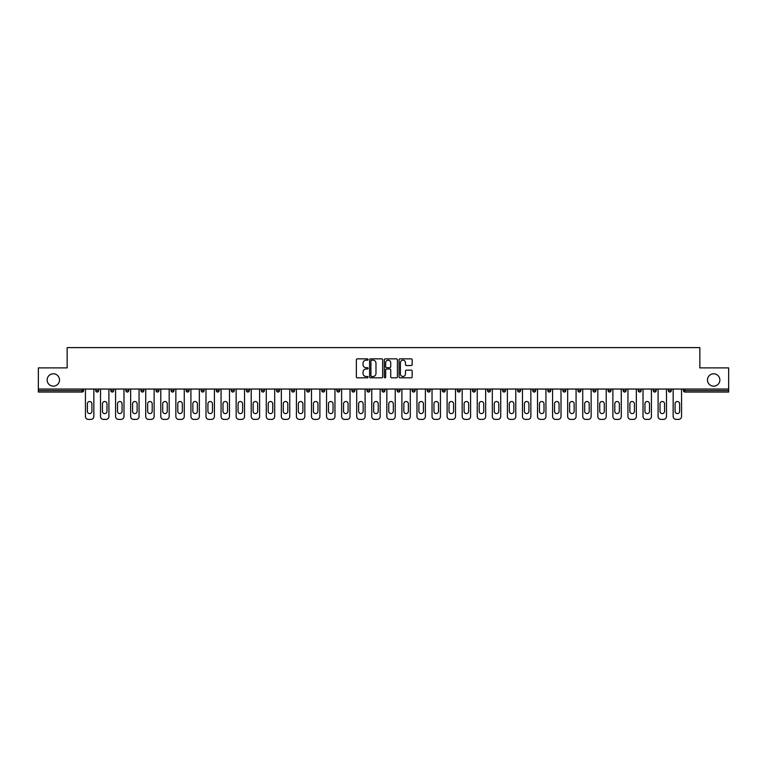 <?xml version="1.0" encoding="UTF-8"?>
<svg xmlns="http://www.w3.org/2000/svg" width="767" height="767" viewBox="0 0 767 767"><rect width="100%" height="100%" fill="white"/><g stroke="black" fill="none" stroke-linecap="round" stroke-linejoin="round"><path stroke-width="1.15" d="M707.49 379.972A6.184 6.184 0 0 0 713.674 386.156A6.184 6.184 0 0 0 719.858 379.972A6.184 6.184 0 0 0 713.674 373.788A6.184 6.184 0 0 0 707.49 379.972M47.142 379.972A6.184 6.184 0 0 0 53.326 386.156A6.184 6.184 0 0 0 59.51 379.972A6.184 6.184 0 0 0 53.326 373.788A6.184 6.184 0 0 0 47.142 379.972M368.045 359.512A0.662 0.662 0 0 0 367.383 358.851L357.307 358.851A0.949 0.949 0 0 0 356.358 359.8L356.358 376.865A0.949 0.949 0 0 0 357.307 377.815L367.383 377.815A0.662 0.662 0 0 0 368.045 377.153A0.662 0.662 0 0 0 367.383 376.492L366.08 376.492A3.03 3.03 0 0 1 363.04 373.452L363.04 372.033A3.03 3.03 0 0 1 366.08 368.994L367.383 368.994A0.662 0.662 0 0 0 368.045 368.333A0.662 0.662 0 0 0 367.383 367.671L366.08 367.671A3.03 3.03 0 0 1 363.04 364.632L363.04 363.213A3.03 3.03 0 0 1 366.08 360.183L367.383 360.183A0.662 0.662 0 0 0 368.045 359.512M411.208 365.533A0.949 0.949 0 0 0 412.157 364.584L412.157 359.8A0.949 0.949 0 0 0 411.208 358.851L400.019 358.851A0.949 0.949 0 0 0 399.07 359.8L399.07 376.865A0.949 0.949 0 0 0 400.019 377.815L411.208 377.815A0.949 0.949 0 0 0 412.157 376.865L412.157 371.084A0.949 0.949 0 0 0 411.208 370.135L406.424 370.135A0.949 0.949 0 0 0 405.475 371.084L405.475 373.951A2.541 2.541 0 0 1 402.934 376.492A2.541 2.541 0 0 1 400.403 373.951L400.403 362.714A2.541 2.541 0 0 1 402.934 360.183A2.541 2.541 0 0 1 405.475 362.714L405.475 364.584A0.949 0.949 0 0 0 406.424 365.533L411.208 365.533M38.35 389.051L38.35 367.901L67.141 367.901L67.141 347.614L699.859 347.614L699.859 367.901L728.65 367.901L728.65 389.051L38.35 389.051L38.35 390.604L82.107 390.604L82.107 389.051M382.666 359.8A0.949 0.949 0 0 0 381.726 358.851L370.538 358.851A0.949 0.949 0 0 0 369.589 359.8L369.589 376.865A0.949 0.949 0 0 0 370.538 377.815L381.726 377.815A0.949 0.949 0 0 0 382.666 376.865L382.666 359.8M385.274 358.851L396.462 358.851A0.949 0.949 0 0 1 397.411 359.8L397.411 376.865A0.949 0.949 0 0 1 396.462 377.815L391.678 377.815A0.949 0.949 0 0 1 390.729 376.865L390.729 369.943A0.949 0.949 0 0 0 389.78 368.994L386.606 368.994A0.949 0.949 0 0 0 385.657 369.943L385.657 377.153A0.662 0.662 0 0 1 384.996 377.815A0.662 0.662 0 0 1 384.334 377.153L384.334 359.8A0.949 0.949 0 0 1 385.274 358.851M82.107 392.052A1.448 1.448 0 0 0 83.555 390.604L82.107 390.604L82.107 392.052A1.448 1.448 0 0 0 83.555 390.604L83.555 389.051L83.555 390.604A1.448 1.448 0 0 1 82.107 392.052L38.35 392.052L38.35 390.604M728.65 389.051L728.65 392.052L684.893 392.052A1.448 1.448 0 0 1 683.445 390.604L683.445 389.051M98.627 389.051L98.627 390.604L95.731 390.604A1.448 1.448 0 0 0 97.179 392.052A1.448 1.448 0 0 1 95.731 390.604L95.731 389.051M110.803 389.051L110.803 390.604L110.803 389.051M113.698 389.051L113.698 390.604L113.698 389.051M128.77 389.051L128.77 390.604L125.865 390.604A1.448 1.448 0 0 0 127.322 392.052A1.448 1.448 0 0 1 125.865 390.604L125.865 389.051M140.936 389.051L140.936 390.604L140.936 389.051M143.841 389.051L143.841 390.604A1.448 1.448 0 0 1 142.384 392.052A1.448 1.448 0 0 1 140.936 390.604A1.448 1.448 0 0 0 142.384 392.052A1.448 1.448 0 0 0 143.841 390.604A1.448 1.448 0 0 1 142.384 392.052A1.448 1.448 0 0 1 140.936 390.604L143.841 390.604M156.008 390.604A1.448 1.448 0 0 0 157.456 392.052A1.448 1.448 0 0 0 158.903 390.604A1.448 1.448 0 0 1 157.456 392.052A1.448 1.448 0 0 0 158.903 390.604L158.903 389.051L158.903 390.604L156.008 390.604A1.448 1.448 0 0 0 157.456 392.052A1.448 1.448 0 0 1 156.008 390.604L156.008 389.051M173.975 389.051L173.975 390.604A1.448 1.448 0 0 1 172.527 392.052A1.448 1.448 0 0 1 171.079 390.604L171.079 389.051M189.046 389.051L189.046 390.604A1.448 1.448 0 0 1 187.599 392.052A1.448 1.448 0 0 1 186.151 390.604L186.151 389.051M202.67 392.052A1.448 1.448 0 0 0 204.118 390.604L204.118 389.051L204.118 390.604A1.448 1.448 0 0 1 202.67 392.052A1.448 1.448 0 0 1 201.213 390.604L201.213 389.051M219.18 389.051L219.18 390.604A1.448 1.448 0 0 1 217.732 392.052A1.448 1.448 0 0 1 216.284 390.604L216.284 389.051M232.804 392.052A1.448 1.448 0 0 0 234.251 390.604L234.251 389.051L234.251 390.604A1.448 1.448 0 0 1 232.804 392.052A1.448 1.448 0 0 1 231.356 390.604L231.356 389.051M249.323 389.051L249.323 390.604A1.448 1.448 0 0 1 247.875 392.052A1.448 1.448 0 0 1 246.428 390.604L246.428 389.051M261.499 389.051L261.499 390.604L261.499 389.051M264.394 389.051L264.394 390.604A1.448 1.448 0 0 1 262.947 392.052A1.448 1.448 0 0 1 261.499 390.604L264.394 390.604A1.448 1.448 0 0 1 262.947 392.052M279.466 389.051L279.466 390.604L276.561 390.604A1.448 1.448 0 0 0 278.009 392.052A1.448 1.448 0 0 1 276.561 390.604L276.561 389.051M293.08 392.052A1.448 1.448 0 0 0 294.528 390.604L294.528 389.051L294.528 390.604A1.448 1.448 0 0 1 293.08 392.052A1.448 1.448 0 0 1 291.633 390.604L291.633 389.051M309.6 389.051L309.6 390.604A1.448 1.448 0 0 1 308.152 392.052A1.448 1.448 0 0 1 306.704 390.604L306.704 389.051M324.671 389.051L324.671 390.604A1.448 1.448 0 0 1 323.223 392.052A1.448 1.448 0 0 1 321.776 390.604L321.776 389.051M339.743 389.051L339.743 390.604A1.448 1.448 0 0 1 338.295 392.052A1.448 1.448 0 0 1 336.847 390.604L336.847 389.051M351.909 390.604L354.814 390.604A1.448 1.448 0 0 1 353.357 392.052A1.448 1.448 0 0 0 354.814 390.604L354.814 389.051L354.814 390.604A1.448 1.448 0 0 1 353.357 392.052A1.448 1.448 0 0 1 351.909 390.604L351.909 389.051M369.876 389.051L369.876 390.604A1.448 1.448 0 0 1 368.428 392.052A1.448 1.448 0 0 1 366.981 390.604L366.981 389.051M382.052 389.051L382.052 390.604L382.052 389.051M384.948 389.051L384.948 390.604L384.948 389.051M397.124 389.051L397.124 390.604L397.124 389.051M400.019 389.051L400.019 390.604A1.448 1.448 0 0 1 398.572 392.052A1.448 1.448 0 0 1 397.124 390.604L400.019 390.604A1.448 1.448 0 0 1 398.572 392.052M412.186 389.051L412.186 390.604L412.186 389.051M415.091 389.051L415.091 390.604L415.091 389.051M427.257 389.051L427.257 390.604L427.257 389.051M430.153 389.051L430.153 390.604A1.448 1.448 0 0 1 428.705 392.052A1.448 1.448 0 0 1 427.257 390.604A1.448 1.448 0 0 0 428.705 392.052A1.448 1.448 0 0 0 430.153 390.604A1.448 1.448 0 0 1 428.705 392.052A1.448 1.448 0 0 1 427.257 390.604L430.153 390.604M445.224 389.051L445.224 390.604A1.448 1.448 0 0 1 443.777 392.052A1.448 1.448 0 0 1 442.329 390.604L442.329 389.051M460.296 389.051L460.296 390.604L457.4 390.604A1.448 1.448 0 0 0 458.848 392.052A1.448 1.448 0 0 1 457.4 390.604L457.4 389.051M475.367 389.051L475.367 390.604A1.448 1.448 0 0 1 473.92 392.052A1.448 1.448 0 0 1 472.472 390.604L472.472 389.051M487.534 389.051L487.534 390.604L487.534 389.051M490.439 389.051L490.439 390.604A1.448 1.448 0 0 1 488.991 392.052A1.448 1.448 0 0 1 487.534 390.604A1.448 1.448 0 0 0 488.991 392.052A1.448 1.448 0 0 1 487.534 390.604L490.439 390.604A1.448 1.448 0 0 1 488.991 392.052M505.501 389.051L505.501 390.604A1.448 1.448 0 0 1 504.053 392.052A1.448 1.448 0 0 1 502.606 390.604L502.606 389.051M520.572 389.051L520.572 390.604L517.677 390.604A1.448 1.448 0 0 0 519.125 392.052A1.448 1.448 0 0 1 517.677 390.604L517.677 389.051M535.644 389.051L535.644 390.604A1.448 1.448 0 0 1 534.196 392.052A1.448 1.448 0 0 1 532.749 390.604L532.749 389.051M550.716 389.051L550.716 390.604L547.82 390.604A1.448 1.448 0 0 0 549.268 392.052A1.448 1.448 0 0 1 547.82 390.604L547.82 389.051M565.787 389.051L565.787 390.604A1.448 1.448 0 0 1 564.33 392.052A1.448 1.448 0 0 1 562.882 390.604L562.882 389.051M580.849 389.051L580.849 390.604L577.954 390.604A1.448 1.448 0 0 0 579.401 392.052A1.448 1.448 0 0 1 577.954 390.604L577.954 389.051M595.921 389.051L595.921 390.604A1.448 1.448 0 0 1 594.473 392.052A1.448 1.448 0 0 1 593.025 390.604L593.025 389.051M610.992 389.051L610.992 390.604L608.097 390.604A1.448 1.448 0 0 0 609.544 392.052A1.448 1.448 0 0 1 608.097 390.604L608.097 389.051M626.064 389.051L626.064 390.604L623.159 390.604A1.448 1.448 0 0 0 624.616 392.052A1.448 1.448 0 0 1 623.159 390.604L623.159 389.051M641.135 389.051L641.135 390.604L638.23 390.604A1.448 1.448 0 0 0 639.678 392.052A1.448 1.448 0 0 1 638.23 390.604L638.23 389.051M656.197 389.051L656.197 390.604A1.448 1.448 0 0 1 654.75 392.052A1.448 1.448 0 0 1 653.302 390.604L653.302 389.051M671.269 389.051L671.269 390.604A1.448 1.448 0 0 1 669.821 392.052A1.448 1.448 0 0 1 668.373 390.604L668.373 389.051M98.627 390.604A1.448 1.448 0 0 1 97.179 392.052A1.448 1.448 0 0 0 98.627 390.604A1.448 1.448 0 0 1 97.179 392.052A1.448 1.448 0 0 1 95.731 390.604M112.25 392.052A1.448 1.448 0 0 1 110.803 390.604A1.448 1.448 0 0 0 112.25 392.052A1.448 1.448 0 0 0 113.698 390.604A1.448 1.448 0 0 1 112.25 392.052A1.448 1.448 0 0 1 110.803 390.604L113.698 390.604A1.448 1.448 0 0 1 112.25 392.052M128.77 390.604A1.448 1.448 0 0 1 127.322 392.052A1.448 1.448 0 0 0 128.77 390.604A1.448 1.448 0 0 1 127.322 392.052A1.448 1.448 0 0 1 125.865 390.604M278.009 392.052A1.448 1.448 0 0 0 279.466 390.604A1.448 1.448 0 0 1 278.009 392.052A1.448 1.448 0 0 1 276.561 390.604M383.5 392.052A1.448 1.448 0 0 1 382.052 390.604L384.948 390.604A1.448 1.448 0 0 1 383.5 392.052A1.448 1.448 0 0 0 384.948 390.604A1.448 1.448 0 0 1 383.5 392.052M413.643 392.052A1.448 1.448 0 0 1 412.186 390.604A1.448 1.448 0 0 0 413.643 392.052A1.448 1.448 0 0 0 415.091 390.604A1.448 1.448 0 0 1 413.643 392.052A1.448 1.448 0 0 1 412.186 390.604L415.091 390.604M458.848 392.052A1.448 1.448 0 0 0 460.296 390.604A1.448 1.448 0 0 1 458.848 392.052A1.448 1.448 0 0 1 457.4 390.604M519.125 392.052A1.448 1.448 0 0 0 520.572 390.604A1.448 1.448 0 0 1 519.125 392.052A1.448 1.448 0 0 1 517.677 390.604M550.716 390.604A1.448 1.448 0 0 1 549.268 392.052A1.448 1.448 0 0 0 550.716 390.604A1.448 1.448 0 0 1 549.268 392.052A1.448 1.448 0 0 1 547.82 390.604M579.401 392.052A1.448 1.448 0 0 0 580.849 390.604A1.448 1.448 0 0 1 579.401 392.052A1.448 1.448 0 0 1 577.954 390.604M594.473 392.052A1.448 1.448 0 0 0 595.921 390.604A1.448 1.448 0 0 1 594.473 392.052M609.544 392.052A1.448 1.448 0 0 0 610.992 390.604A1.448 1.448 0 0 1 609.544 392.052A1.448 1.448 0 0 1 608.097 390.604M624.616 392.052A1.448 1.448 0 0 0 626.064 390.604A1.448 1.448 0 0 1 624.616 392.052A1.448 1.448 0 0 1 623.159 390.604M639.678 392.052A1.448 1.448 0 0 0 641.135 390.604A1.448 1.448 0 0 1 639.678 392.052A1.448 1.448 0 0 1 638.23 390.604M371.573 360.183A0.662 0.662 0 0 0 370.912 360.845L370.912 375.82A0.662 0.662 0 0 0 371.573 376.492L372.954 376.492A3.03 3.03 0 0 0 375.983 373.452L375.983 363.213A3.03 3.03 0 0 0 372.954 360.183L371.573 360.183M390.729 362.762A2.541 2.541 0 0 0 388.198 360.231A2.541 2.541 0 0 0 385.657 362.762L385.657 366.722A0.949 0.949 0 0 0 386.606 367.671L389.78 367.671A0.949 0.949 0 0 0 390.729 366.722L390.729 362.762M93.842 389.051L93.842 416.491A2.895 2.895 0 0 1 90.947 419.386L88.339 419.386A2.895 2.895 0 0 1 85.444 416.491L85.444 389.051M87.371 403.787A2.272 2.272 0 0 1 89.643 401.515A2.272 2.272 0 0 1 91.915 403.787L91.915 411.323A2.272 2.272 0 0 1 89.643 413.595A2.272 2.272 0 0 1 87.371 411.323L87.371 403.787M108.914 389.051L108.914 416.491A2.895 2.895 0 0 1 106.019 419.386L103.411 419.386A2.895 2.895 0 0 1 100.515 416.491L100.515 389.051M102.442 403.787A2.272 2.272 0 0 1 104.715 401.515A2.272 2.272 0 0 1 106.987 403.787L106.987 411.323A2.272 2.272 0 0 1 104.715 413.595A2.272 2.272 0 0 1 102.442 411.323L102.442 403.787M123.986 389.051L123.986 416.491A2.895 2.895 0 0 1 121.09 419.386L118.482 419.386A2.895 2.895 0 0 1 115.577 416.491L115.577 389.051M117.514 403.787A2.272 2.272 0 0 1 119.786 401.515A2.272 2.272 0 0 1 122.049 403.787L122.049 411.323A2.272 2.272 0 0 1 119.786 413.595A2.272 2.272 0 0 1 117.514 411.323L117.514 403.787M139.057 389.051L139.057 416.491A2.895 2.895 0 0 1 136.162 419.386L133.544 419.386A2.895 2.895 0 0 1 130.649 416.491L130.649 389.051M132.586 403.787A2.272 2.272 0 0 1 134.848 401.515A2.272 2.272 0 0 1 137.12 403.787L137.12 411.323A2.272 2.272 0 0 1 134.848 413.595A2.272 2.272 0 0 1 132.586 411.323L132.586 403.787M154.129 389.051L154.129 416.491A2.895 2.895 0 0 1 151.224 419.386L148.616 419.386A2.895 2.895 0 0 1 145.72 416.491L145.72 389.051M147.657 403.787A2.272 2.272 0 0 1 149.92 401.515A2.272 2.272 0 0 1 152.192 403.787L152.192 411.323A2.272 2.272 0 0 1 149.92 413.595A2.272 2.272 0 0 1 147.657 411.323L147.657 403.787M169.191 389.051L169.191 416.491A2.895 2.895 0 0 1 166.295 419.386L163.687 419.386A2.895 2.895 0 0 1 160.792 416.491L160.792 389.051M162.719 403.787A2.272 2.272 0 0 1 164.991 401.515A2.272 2.272 0 0 1 167.264 403.787L167.264 411.323A2.272 2.272 0 0 1 164.991 413.595A2.272 2.272 0 0 1 162.719 411.323L162.719 403.787M184.262 389.051L184.262 416.491A2.895 2.895 0 0 1 181.367 419.386L178.759 419.386A2.895 2.895 0 0 1 175.864 416.491L175.864 389.051M177.791 403.787A2.272 2.272 0 0 1 180.063 401.515A2.272 2.272 0 0 1 182.335 403.787L182.335 411.323A2.272 2.272 0 0 1 180.063 413.595A2.272 2.272 0 0 1 177.791 411.323L177.791 403.787M199.334 389.051L199.334 416.491A2.895 2.895 0 0 1 196.438 419.386L193.83 419.386A2.895 2.895 0 0 1 190.925 416.491L190.925 389.051M192.862 403.787A2.272 2.272 0 0 1 195.134 401.515A2.272 2.272 0 0 1 197.397 403.787L197.397 411.323A2.272 2.272 0 0 1 195.134 413.595A2.272 2.272 0 0 1 192.862 411.323L192.862 403.787M214.405 389.051L214.405 416.491A2.895 2.895 0 0 1 211.5 419.386L208.892 419.386A2.895 2.895 0 0 1 205.997 416.491L205.997 389.051M207.934 403.787A2.272 2.272 0 0 1 210.196 401.515A2.272 2.272 0 0 1 212.469 403.787L212.469 411.323A2.272 2.272 0 0 1 210.196 413.595A2.272 2.272 0 0 1 207.934 411.323L207.934 403.787M229.477 389.051L229.477 416.491A2.895 2.895 0 0 1 226.572 419.386L223.964 419.386A2.895 2.895 0 0 1 221.069 416.491L221.069 389.051M222.996 403.787A2.272 2.272 0 0 1 225.268 401.515A2.272 2.272 0 0 1 227.54 403.787L227.54 411.323A2.272 2.272 0 0 1 225.268 413.595A2.272 2.272 0 0 1 222.996 411.323L222.996 403.787M244.539 389.051L244.539 416.491A2.895 2.895 0 0 1 241.643 419.386L239.036 419.386A2.895 2.895 0 0 1 236.14 416.491L236.14 389.051M238.067 403.787A2.272 2.272 0 0 1 240.339 401.515A2.272 2.272 0 0 1 242.612 403.787L242.612 411.323A2.272 2.272 0 0 1 240.339 413.595A2.272 2.272 0 0 1 238.067 411.323L238.067 403.787M259.61 389.051L259.61 416.491A2.895 2.895 0 0 1 256.715 419.386L254.107 419.386A2.895 2.895 0 0 1 251.212 416.491L251.212 389.051M253.139 403.787A2.272 2.272 0 0 1 255.411 401.515A2.272 2.272 0 0 1 257.683 403.787L257.683 411.323A2.272 2.272 0 0 1 255.411 413.595A2.272 2.272 0 0 1 253.139 411.323L253.139 403.787M274.682 389.051L274.682 416.491A2.895 2.895 0 0 1 271.786 419.386L269.179 419.386A2.895 2.895 0 0 1 266.274 416.491L266.274 389.051M268.21 403.787A2.272 2.272 0 0 1 270.483 401.515A2.272 2.272 0 0 1 272.745 403.787L272.745 411.323A2.272 2.272 0 0 1 270.483 413.595A2.272 2.272 0 0 1 268.21 411.323L268.21 403.787M289.753 389.051L289.753 416.491A2.895 2.895 0 0 1 286.848 419.386L284.241 419.386A2.895 2.895 0 0 1 281.345 416.491L281.345 389.051M283.282 403.787A2.272 2.272 0 0 1 285.545 401.515A2.272 2.272 0 0 1 287.817 403.787L287.817 411.323A2.272 2.272 0 0 1 285.545 413.595A2.272 2.272 0 0 1 283.282 411.323L283.282 403.787M304.815 389.051L304.815 416.491A2.895 2.895 0 0 1 301.92 419.386L299.312 419.386A2.895 2.895 0 0 1 296.417 416.491L296.417 389.051M298.344 403.787A2.272 2.272 0 0 1 300.616 401.515A2.272 2.272 0 0 1 302.888 403.787L302.888 411.323A2.272 2.272 0 0 1 300.616 413.595A2.272 2.272 0 0 1 298.344 411.323L298.344 403.787M319.887 389.051L319.887 416.491A2.895 2.895 0 0 1 316.992 419.386L314.384 419.386A2.895 2.895 0 0 1 311.488 416.491L311.488 389.051M313.415 403.787A2.272 2.272 0 0 1 315.688 401.515A2.272 2.272 0 0 1 317.96 403.787L317.96 411.323A2.272 2.272 0 0 1 315.688 413.595A2.272 2.272 0 0 1 313.415 411.323L313.415 403.787M334.958 389.051L334.958 416.491A2.895 2.895 0 0 1 332.063 419.386L329.455 419.386A2.895 2.895 0 0 1 326.55 416.491L326.55 389.051M328.487 403.787A2.272 2.272 0 0 1 330.759 401.515A2.272 2.272 0 0 1 333.031 403.787L333.031 411.323A2.272 2.272 0 0 1 330.759 413.595A2.272 2.272 0 0 1 328.487 411.323L328.487 403.787M350.03 389.051L350.03 416.491A2.895 2.895 0 0 1 347.135 419.386L344.527 419.386A2.895 2.895 0 0 1 341.622 416.491L341.622 389.051M343.558 403.787A2.272 2.272 0 0 1 345.831 401.515A2.272 2.272 0 0 1 348.093 403.787L348.093 411.323A2.272 2.272 0 0 1 345.831 413.595A2.272 2.272 0 0 1 343.558 411.323L343.558 403.787M365.102 389.051L365.102 416.491A2.895 2.895 0 0 1 362.197 419.386L359.589 419.386A2.895 2.895 0 0 1 356.693 416.491L356.693 389.051M358.63 403.787A2.272 2.272 0 0 1 360.893 401.515A2.272 2.272 0 0 1 363.165 403.787L363.165 411.323A2.272 2.272 0 0 1 360.893 413.595A2.272 2.272 0 0 1 358.63 411.323L358.63 403.787M380.164 389.051L380.164 416.491A2.895 2.895 0 0 1 377.268 419.386L374.66 419.386A2.895 2.895 0 0 1 371.765 416.491L371.765 389.051M373.692 403.787A2.272 2.272 0 0 1 375.964 401.515A2.272 2.272 0 0 1 378.236 403.787L378.236 411.323A2.272 2.272 0 0 1 375.964 413.595A2.272 2.272 0 0 1 373.692 411.323L373.692 403.787M395.235 389.051L395.235 416.491A2.895 2.895 0 0 1 392.34 419.386L389.732 419.386A2.895 2.895 0 0 1 386.836 416.491L386.836 389.051M388.764 403.787A2.272 2.272 0 0 1 391.036 401.515A2.272 2.272 0 0 1 393.308 403.787L393.308 411.323A2.272 2.272 0 0 1 391.036 413.595A2.272 2.272 0 0 1 388.764 411.323L388.764 403.787M410.307 389.051L410.307 416.491A2.895 2.895 0 0 1 407.411 419.386L404.803 419.386A2.895 2.895 0 0 1 401.898 416.491L401.898 389.051M403.835 403.787A2.272 2.272 0 0 1 406.107 401.515A2.272 2.272 0 0 1 408.37 403.787L408.37 411.323A2.272 2.272 0 0 1 406.107 413.595A2.272 2.272 0 0 1 403.835 411.323L403.835 403.787M425.378 389.051L425.378 416.491A2.895 2.895 0 0 1 422.473 419.386L419.865 419.386A2.895 2.895 0 0 1 416.97 416.491L416.97 389.051M418.907 403.787A2.272 2.272 0 0 1 421.169 401.515A2.272 2.272 0 0 1 423.442 403.787L423.442 411.323A2.272 2.272 0 0 1 421.169 413.595A2.272 2.272 0 0 1 418.907 411.323L418.907 403.787M440.45 389.051L440.45 416.491A2.895 2.895 0 0 1 437.545 419.386L434.937 419.386A2.895 2.895 0 0 1 432.042 416.491L432.042 389.051M433.969 403.787A2.272 2.272 0 0 1 436.241 401.515A2.272 2.272 0 0 1 438.513 403.787L438.513 411.323A2.272 2.272 0 0 1 436.241 413.595A2.272 2.272 0 0 1 433.969 411.323L433.969 403.787M455.512 389.051L455.512 416.491A2.895 2.895 0 0 1 452.616 419.386L450.008 419.386A2.895 2.895 0 0 1 447.113 416.491L447.113 389.051M449.04 403.787A2.272 2.272 0 0 1 451.312 401.515A2.272 2.272 0 0 1 453.585 403.787L453.585 411.323A2.272 2.272 0 0 1 451.312 413.595A2.272 2.272 0 0 1 449.04 411.323L449.04 403.787M470.583 389.051L470.583 416.491A2.895 2.895 0 0 1 467.688 419.386L465.08 419.386A2.895 2.895 0 0 1 462.185 416.491L462.185 389.051M464.112 403.787A2.272 2.272 0 0 1 466.384 401.515A2.272 2.272 0 0 1 468.656 403.787L468.656 411.323A2.272 2.272 0 0 1 466.384 413.595A2.272 2.272 0 0 1 464.112 411.323L464.112 403.787M485.655 389.051L485.655 416.491A2.895 2.895 0 0 1 482.759 419.386L480.152 419.386A2.895 2.895 0 0 1 477.247 416.491L477.247 389.051M479.183 403.787A2.272 2.272 0 0 1 481.455 401.515A2.272 2.272 0 0 1 483.718 403.787L483.718 411.323A2.272 2.272 0 0 1 481.455 413.595A2.272 2.272 0 0 1 479.183 411.323L479.183 403.787M500.726 389.051L500.726 416.491A2.895 2.895 0 0 1 497.821 419.386L495.214 419.386A2.895 2.895 0 0 1 492.318 416.491L492.318 389.051M494.255 403.787A2.272 2.272 0 0 1 496.517 401.515A2.272 2.272 0 0 1 498.79 403.787L498.79 411.323A2.272 2.272 0 0 1 496.517 413.595A2.272 2.272 0 0 1 494.255 411.323L494.255 403.787M515.788 389.051L515.788 416.491A2.895 2.895 0 0 1 512.893 419.386L510.285 419.386A2.895 2.895 0 0 1 507.39 416.491L507.39 389.051M509.317 403.787A2.272 2.272 0 0 1 511.589 401.515A2.272 2.272 0 0 1 513.861 403.787L513.861 411.323A2.272 2.272 0 0 1 511.589 413.595A2.272 2.272 0 0 1 509.317 411.323L509.317 403.787M530.86 389.051L530.86 416.491A2.895 2.895 0 0 1 527.964 419.386L525.357 419.386A2.895 2.895 0 0 1 522.461 416.491L522.461 389.051M524.388 403.787A2.272 2.272 0 0 1 526.661 401.515A2.272 2.272 0 0 1 528.933 403.787L528.933 411.323A2.272 2.272 0 0 1 526.661 413.595A2.272 2.272 0 0 1 524.388 411.323L524.388 403.787M545.931 389.051L545.931 416.491A2.895 2.895 0 0 1 543.036 419.386L540.428 419.386A2.895 2.895 0 0 1 537.523 416.491L537.523 389.051M539.46 403.787A2.272 2.272 0 0 1 541.732 401.515A2.272 2.272 0 0 1 544.004 403.787L544.004 411.323A2.272 2.272 0 0 1 541.732 413.595A2.272 2.272 0 0 1 539.46 411.323L539.46 403.787M561.003 389.051L561.003 416.491A2.895 2.895 0 0 1 558.108 419.386L555.5 419.386A2.895 2.895 0 0 1 552.595 416.491L552.595 389.051M554.531 403.787A2.272 2.272 0 0 1 556.804 401.515A2.272 2.272 0 0 1 559.066 403.787L559.066 411.323A2.272 2.272 0 0 1 556.804 413.595A2.272 2.272 0 0 1 554.531 411.323L554.531 403.787M576.075 389.051L576.075 416.491A2.895 2.895 0 0 1 573.17 419.386L570.562 419.386A2.895 2.895 0 0 1 567.666 416.491L567.666 389.051M569.603 403.787A2.272 2.272 0 0 1 571.866 401.515A2.272 2.272 0 0 1 574.138 403.787L574.138 411.323A2.272 2.272 0 0 1 571.866 413.595A2.272 2.272 0 0 1 569.603 411.323L569.603 403.787M591.136 389.051L591.136 416.491A2.895 2.895 0 0 1 588.241 419.386L585.633 419.386A2.895 2.895 0 0 1 582.738 416.491L582.738 389.051M584.665 403.787A2.272 2.272 0 0 1 586.937 401.515A2.272 2.272 0 0 1 589.209 403.787L589.209 411.323A2.272 2.272 0 0 1 586.937 413.595A2.272 2.272 0 0 1 584.665 411.323L584.665 403.787M606.208 389.051L606.208 416.491A2.895 2.895 0 0 1 603.313 419.386L600.705 419.386A2.895 2.895 0 0 1 597.809 416.491L597.809 389.051M599.736 403.787A2.272 2.272 0 0 1 602.009 401.515A2.272 2.272 0 0 1 604.281 403.787L604.281 411.323A2.272 2.272 0 0 1 602.009 413.595A2.272 2.272 0 0 1 599.736 411.323L599.736 403.787M621.28 389.051L621.28 416.491A2.895 2.895 0 0 1 618.384 419.386L615.776 419.386A2.895 2.895 0 0 1 612.871 416.491L612.871 389.051M614.808 403.787A2.272 2.272 0 0 1 617.08 401.515A2.272 2.272 0 0 1 619.343 403.787L619.343 411.323A2.272 2.272 0 0 1 617.08 413.595A2.272 2.272 0 0 1 614.808 411.323L614.808 403.787M636.351 389.051L636.351 416.491A2.895 2.895 0 0 1 633.456 419.386L630.838 419.386A2.895 2.895 0 0 1 627.943 416.491L627.943 389.051M629.88 403.787A2.272 2.272 0 0 1 632.152 401.515A2.272 2.272 0 0 1 634.414 403.787L634.414 411.323A2.272 2.272 0 0 1 632.152 413.595A2.272 2.272 0 0 1 629.88 411.323L629.88 403.787M651.423 389.051L651.423 416.491A2.895 2.895 0 0 1 648.518 419.386L645.91 419.386A2.895 2.895 0 0 1 643.014 416.491L643.014 389.051M644.951 403.787A2.272 2.272 0 0 1 647.214 401.515A2.272 2.272 0 0 1 649.486 403.787L649.486 411.323A2.272 2.272 0 0 1 647.214 413.595A2.272 2.272 0 0 1 644.951 411.323L644.951 403.787M666.485 389.051L666.485 416.491A2.895 2.895 0 0 1 663.589 419.386L660.981 419.386A2.895 2.895 0 0 1 658.086 416.491L658.086 389.051M660.013 403.787A2.272 2.272 0 0 1 662.285 401.515A2.272 2.272 0 0 1 664.558 403.787L664.558 411.323A2.272 2.272 0 0 1 662.285 413.595A2.272 2.272 0 0 1 660.013 411.323L660.013 403.787M681.556 389.051L681.556 416.491A2.895 2.895 0 0 1 678.661 419.386L676.053 419.386A2.895 2.895 0 0 1 673.158 416.491L673.158 389.051M675.085 403.787A2.272 2.272 0 0 1 677.357 401.515A2.272 2.272 0 0 1 679.629 403.787L679.629 411.323A2.272 2.272 0 0 1 677.357 413.595A2.272 2.272 0 0 1 675.085 411.323L675.085 403.787M684.893 389.051L684.893 390.604L728.65 390.604M683.445 390.604L684.893 390.604L684.893 392.052M172.527 392.052A1.448 1.448 0 0 0 173.975 390.604L171.079 390.604M187.599 392.052A1.448 1.448 0 0 0 189.046 390.604L186.151 390.604M204.118 390.604L201.213 390.604M217.732 392.052A1.448 1.448 0 0 0 219.18 390.604L216.284 390.604M234.251 390.604L231.356 390.604M247.875 392.052A1.448 1.448 0 0 0 249.323 390.604L246.428 390.604M294.528 390.604L291.633 390.604M308.152 392.052A1.448 1.448 0 0 0 309.6 390.604L306.704 390.604M323.223 392.052A1.448 1.448 0 0 0 324.671 390.604L321.776 390.604M338.295 392.052A1.448 1.448 0 0 0 339.743 390.604L336.847 390.604M368.428 392.052A1.448 1.448 0 0 0 369.876 390.604L366.981 390.604M443.777 392.052A1.448 1.448 0 0 0 445.224 390.604L442.329 390.604M473.92 392.052A1.448 1.448 0 0 0 475.367 390.604L472.472 390.604M504.053 392.052A1.448 1.448 0 0 0 505.501 390.604L502.606 390.604M534.196 392.052A1.448 1.448 0 0 0 535.644 390.604L532.749 390.604M564.33 392.052A1.448 1.448 0 0 0 565.787 390.604L562.882 390.604M595.921 390.604L593.025 390.604M654.75 392.052A1.448 1.448 0 0 0 656.197 390.604L653.302 390.604M669.821 392.052A1.448 1.448 0 0 0 671.269 390.604L668.373 390.604"/></g></svg>
